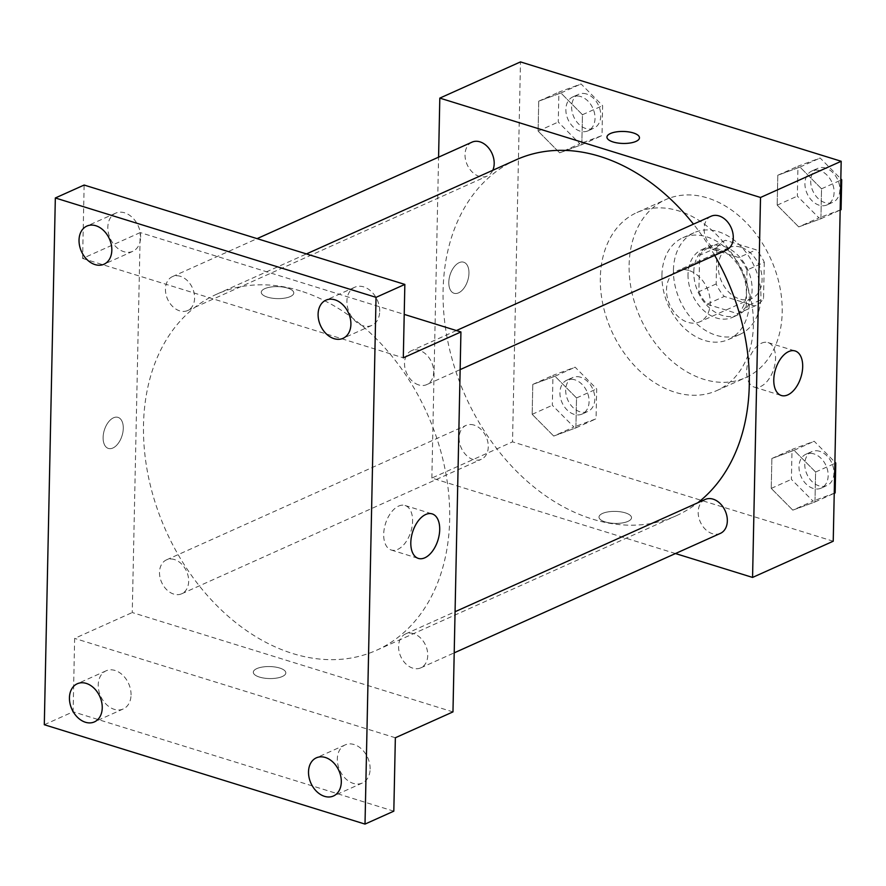 <?xml version="1.0" encoding="UTF-8"?>
<svg xmlns="http://www.w3.org/2000/svg" width="886" height="886" viewBox="0 0 886 886"><rect width="100%" height="100%" fill="white"/><g stroke="black" fill="none" stroke-linecap="round" stroke-linejoin="round"><path stroke-width="0.66" stroke-dasharray="4.43 3.32" d="M688.92 270.485A27.876 20.456 -114.2 0 0 676.959 270.961A27.876 20.456 -114.2 0 0 669.716 304.773A27.876 20.456 -114.2 0 0 699.796 321.828A27.876 20.456 -114.2 0 0 709.498 295.559A27.876 20.456 -114.2 0 0 688.92 270.485M740.774 247.216A27.876 20.456 -114.2 0 0 728.813 247.681A27.876 20.456 -114.2 0 0 721.569 281.493A27.876 20.456 -114.2 0 0 751.649 298.549A27.876 20.456 -114.2 0 0 761.351 272.29A27.876 20.456 -114.2 0 0 740.774 247.216M764.297 262.289L763.533 298.637A35.983 26.392 -114.2 0 1 754.983 305.936L724.294 296.433A35.983 26.392 -114.2 0 1 716.154 283.952L716.918 247.604A35.983 26.392 -114.2 0 1 725.479 240.305L756.157 249.808A35.983 26.392 -114.2 0 1 764.297 262.289L747.009 270.042L746.256 306.39L763.533 298.637M716.154 283.952L698.877 291.715L699.641 255.367L716.918 247.604M725.479 240.305L708.191 248.058L738.869 257.571L756.157 249.808M708.191 248.058A35.983 26.392 -114.2 0 0 699.641 255.367M698.877 291.715A35.983 26.392 -114.2 0 0 707.017 304.186L724.294 296.433M746.256 306.39A35.983 26.392 -114.2 0 1 737.695 313.699L707.017 304.186M747.009 270.042A35.983 26.392 -114.2 0 0 738.869 257.571M693.793 271.847A37.168 27.267 65.8 0 1 707.726 246.961A37.168 27.267 65.8 0 1 747.817 269.709A37.168 27.267 65.8 0 1 738.16 314.785A37.168 27.267 65.8 0 1 708.368 306.899A37.168 27.267 65.8 0 1 693.793 271.847M688.023 274.427A37.168 27.267 -114.2 0 0 702.609 309.48A37.168 27.267 -114.2 0 0 732.401 317.376A37.168 27.267 -114.2 0 0 745.347 282.357A37.168 27.267 -114.2 0 0 717.904 248.922A37.168 27.267 -114.2 0 0 701.956 249.553A37.168 27.267 -114.2 0 0 688.023 274.427M737.695 313.699L754.983 305.936M673.449 269.909A55.752 40.9 65.8 0 1 694.347 232.597A55.752 40.9 65.8 0 1 754.495 266.719A55.752 40.9 65.8 0 1 740.009 334.332A55.752 40.9 65.8 0 1 695.322 322.493A55.752 40.9 65.8 0 1 673.449 269.909M661.931 275.081A55.752 40.9 65.8 0 1 682.829 237.769A55.752 40.9 65.8 0 1 742.977 271.891A55.752 40.9 65.8 0 1 728.491 339.504A55.752 40.9 65.8 0 1 683.804 327.665A55.752 40.9 65.8 0 1 661.931 275.081M629.126 264.925A97.571 71.578 65.8 0 1 665.707 199.616A97.571 71.578 65.8 0 1 770.964 259.321A97.571 71.578 65.8 0 1 745.613 377.657A97.571 71.578 65.8 0 1 667.402 356.936A97.571 71.578 65.8 0 1 629.126 264.925M600.32 277.85A97.571 71.578 -114.2 0 0 638.596 369.872A97.571 71.578 -114.2 0 0 716.807 390.582A97.571 71.578 -114.2 0 0 750.796 298.648A97.571 71.578 -114.2 0 0 678.754 210.901A97.571 71.578 -114.2 0 0 636.901 212.551A97.571 71.578 -114.2 0 0 600.32 277.85M553.717 436.056L532.165 414.327L532.796 384.413L554.979 376.229L576.531 397.958L575.9 427.872L553.717 436.056L532.165 414.327L532.796 384.413L554.979 376.229L576.531 397.958L575.9 427.872L553.717 436.056L573.884 427.008L552.332 405.279L552.964 375.365L575.136 367.181L596.688 388.91L596.068 418.823L573.884 427.008M792.793 510.137L771.241 488.407L771.872 458.494L794.044 450.31L815.607 472.039L814.976 501.952L792.793 510.137L771.241 488.407L771.872 458.494L794.044 450.31L815.607 472.039L814.976 501.952L792.793 510.137L812.96 501.088L791.408 479.348L792.029 449.435L814.212 441.261L834.889 462.093M833.228 541.224L512.518 441.859L520.481 61.909M559.653 152.824L538.101 131.095L538.732 101.181L560.904 92.997L582.456 114.726L581.836 144.639L559.653 152.824L538.101 131.095L538.732 101.181L560.904 92.997L582.456 114.726L581.836 144.639L559.653 152.824L579.821 143.776L558.269 122.035L558.889 92.122L581.072 83.948L602.624 105.678L602.004 135.591L579.821 143.776M798.729 226.905L777.177 205.164L777.797 175.251L799.98 167.077L821.532 188.807L820.912 218.72L798.729 226.905L777.177 205.164L777.797 175.251L799.98 167.077L821.532 188.807L820.912 218.72L798.729 226.905L818.897 217.845L797.345 196.116L797.965 166.203L820.148 158.018L840.814 178.861M675.464 553.54L431.859 478.063L512.518 441.859M431.859 478.063L438.581 157.165M459.203 262.633A16.258 9.281 107.2 0 0 449.147 278.658A16.258 9.281 107.2 0 0 454.064 293.277A16.258 9.281 107.2 0 0 467.753 280.485A16.258 9.281 107.2 0 0 463.699 262.212A16.258 9.281 107.2 0 0 459.203 262.633A16.258 9.281 107.2 0 0 449.147 278.658A16.258 9.281 107.2 0 0 454.075 293.277A16.258 9.281 107.2 0 0 467.753 280.485A16.258 9.281 107.2 0 0 463.699 262.212A16.258 9.281 107.2 0 0 459.203 262.633M516.283 159.735A195.153 143.155 -114.2 0 0 465.582 396.396A195.153 143.155 -114.2 0 0 676.107 515.807A195.153 143.155 -114.2 0 0 697.714 502.805M714.659 255.378A195.153 143.155 -114.2 0 0 693.472 224.136M705.145 499.471A18.584 13.633 -114.2 0 0 700.328 522.009A18.584 13.633 -114.2 0 0 720.373 533.383M474.054 425.081A18.584 13.633 -114.2 0 0 466.08 425.391A18.584 13.633 -114.2 0 0 461.252 447.928A18.584 13.633 -114.2 0 0 481.297 459.302A18.584 13.633 -114.2 0 0 487.776 441.793A18.584 13.633 -114.2 0 0 474.054 425.081M472.005 142.159A18.584 13.633 -114.2 0 0 467.177 164.696A18.584 13.633 -114.2 0 0 487.234 176.07A18.584 13.633 -114.2 0 0 492.782 170.278M726.31 250.151A18.584 13.633 65.8 0 1 718.336 250.461A18.584 13.633 65.8 0 1 704.614 233.749A18.584 13.633 65.8 0 1 711.081 216.239M625.339 512.872A16.258 6.003 1.2 0 0 608.228 511.864A16.258 6.003 1.2 0 0 599.002 517.059A16.258 6.003 1.2 0 0 615.128 523.404A16.258 6.003 1.2 0 0 631.519 517.745A16.258 6.003 1.2 0 0 625.339 512.872A16.258 6.003 1.2 0 0 608.228 511.853A16.258 6.003 1.2 0 0 599.002 517.047A16.258 6.003 1.2 0 0 615.128 523.393A16.258 6.003 1.2 0 0 631.519 517.734A16.258 6.003 1.2 0 0 625.339 512.872M639.47 137.795L639.47 137.795A16.258 6.003 -178.8 0 1 630.245 143A16.258 6.003 -178.8 0 1 613.134 141.981A16.258 6.003 -178.8 0 1 606.954 137.12L606.954 137.108M761.572 343.17A23.302 13.301 -72.8 0 1 768.018 342.572A23.302 13.301 -72.8 0 1 773.821 368.764A23.302 13.301 -72.8 0 1 754.219 387.093A23.302 13.301 -72.8 0 1 747.164 366.139A23.302 13.301 -72.8 0 1 761.572 343.17M300.387 290.907A195.153 143.155 -114.2 0 0 216.682 294.207A195.153 143.155 -114.2 0 0 165.992 530.869A195.153 143.155 -114.2 0 0 376.506 650.28A195.153 143.155 -114.2 0 0 444.473 466.413A195.153 143.155 -114.2 0 0 300.387 290.907M418.735 384.934A18.584 13.633 65.8 0 1 405.013 368.222A18.584 13.633 65.8 0 1 411.492 350.712A18.584 13.633 65.8 0 1 431.537 362.086A18.584 13.633 65.8 0 1 426.709 384.624A18.584 13.633 65.8 0 1 418.735 384.934M174.453 559.553A18.584 13.633 -114.2 0 0 166.479 559.863A18.584 13.633 -114.2 0 0 161.651 582.401A18.584 13.633 -114.2 0 0 181.696 593.775A18.584 13.633 -114.2 0 0 188.175 576.265A18.584 13.633 -114.2 0 0 174.453 559.553M180.39 276.321A18.584 13.633 -114.2 0 0 172.416 276.631A18.584 13.633 -114.2 0 0 167.587 299.169A18.584 13.633 -114.2 0 0 187.633 310.543A18.584 13.633 -114.2 0 0 194.112 293.033A18.584 13.633 -114.2 0 0 180.39 276.321M413.529 633.634A18.584 13.633 -114.2 0 0 405.555 633.944A18.584 13.633 -114.2 0 0 400.727 656.482A18.584 13.633 -114.2 0 0 420.772 667.856A18.584 13.633 -114.2 0 0 427.251 650.346A18.584 13.633 -114.2 0 0 413.529 633.634M452.967 711.901L132.258 612.536L140.221 232.586L404.226 314.386M44.3 724.726L73.106 711.79L74.645 638.396L132.258 612.536M140.221 232.586L82.608 258.446L84.137 185.041M113.508 417.793A16.258 9.281 107.2 0 0 103.452 433.819A16.258 9.281 107.2 0 0 108.38 448.438A16.258 9.281 107.2 0 0 122.058 435.646A16.258 9.281 107.2 0 0 118.004 417.372A16.258 9.281 107.2 0 0 113.508 417.793A16.258 9.281 107.2 0 0 103.463 433.819A16.258 9.281 107.2 0 0 108.391 448.438A16.258 9.281 107.2 0 0 122.069 435.657A16.258 9.281 107.2 0 0 118.015 417.372A16.258 9.281 107.2 0 0 113.519 417.793M395.355 737.761L74.645 638.396M279.655 668.033A16.258 6.003 1.2 0 0 262.544 667.025A16.258 6.003 1.2 0 0 253.307 672.219A16.258 6.003 1.2 0 0 269.444 678.565A16.258 6.003 1.2 0 0 285.824 672.906A16.258 6.003 1.2 0 0 279.655 668.033A16.258 6.003 1.2 0 0 262.544 667.014A16.258 6.003 1.2 0 0 253.307 672.219A16.258 6.003 1.2 0 0 269.444 678.554A16.258 6.003 1.2 0 0 285.824 672.895A16.258 6.003 1.2 0 0 279.655 668.033M82.608 258.446L403.307 357.811M267.439 297.142A16.258 6.003 -178.8 0 1 261.27 292.269A16.258 6.003 -178.8 0 1 277.65 286.621A16.258 6.003 -178.8 0 1 293.787 292.956A16.258 6.003 -178.8 0 1 284.561 298.15A16.258 6.003 -178.8 0 1 267.439 297.142A16.258 6.003 -178.8 0 1 261.27 292.28A16.258 6.003 -178.8 0 1 277.65 286.621A16.258 6.003 -178.8 0 1 293.787 292.967A16.258 6.003 -178.8 0 1 284.561 298.161A16.258 6.003 -178.8 0 1 267.439 297.142M398.6 506.094A23.302 13.301 -72.8 0 1 405.046 505.485A23.302 13.301 -72.8 0 1 410.849 531.689A23.302 13.301 -72.8 0 1 391.247 550.018A23.302 13.301 -72.8 0 1 384.192 529.064A23.302 13.301 -72.8 0 1 398.6 506.094M131.05 694.978A20.91 15.339 -114.2 0 0 122.844 675.265A20.91 15.339 -114.2 0 0 106.087 670.824A20.91 15.339 -114.2 0 0 100.65 696.174A20.91 15.339 -114.2 0 0 123.209 708.977A20.91 15.339 -114.2 0 0 131.05 694.978M370.126 769.059A20.91 15.339 -114.2 0 0 361.92 749.334A20.91 15.339 -114.2 0 0 345.163 744.904A20.91 15.339 -114.2 0 0 339.726 770.255A20.91 15.339 -114.2 0 0 362.285 783.047A20.91 15.339 -114.2 0 0 370.126 769.059M393.816 811.166L73.106 711.79M140.63 237.315A20.91 15.339 -114.2 0 0 132.435 217.602A20.91 15.339 -114.2 0 0 115.678 213.161A20.91 15.339 -114.2 0 0 110.241 238.511A20.91 15.339 -114.2 0 0 132.8 251.314A20.91 15.339 -114.2 0 0 140.63 237.315M379.706 311.396A20.91 15.339 -114.2 0 0 371.511 291.671A20.91 15.339 -114.2 0 0 354.743 287.241A20.91 15.339 -114.2 0 0 349.317 312.592A20.91 15.339 -114.2 0 0 371.876 325.383A20.91 15.339 -114.2 0 0 379.706 311.396M841.069 209.672L818.897 217.845M819.882 170.666A18.584 13.633 -114.2 0 0 811.908 170.976A18.584 13.633 -114.2 0 0 807.08 193.525A18.584 13.633 -114.2 0 0 827.125 204.887A18.584 13.633 -114.2 0 0 833.604 187.378A18.584 13.633 -114.2 0 0 819.882 170.666M777.177 205.164L797.345 196.116M777.797 175.251L797.965 166.203M799.98 167.077L820.148 158.018M821.532 188.807L840.792 180.168M820.912 218.72L840.161 210.082M825.641 168.074A18.584 13.633 -114.2 0 0 817.667 168.395A18.584 13.633 -114.2 0 0 812.839 190.933A18.584 13.633 -114.2 0 0 832.895 202.307A18.584 13.633 -114.2 0 0 839.363 184.797A18.584 13.633 -114.2 0 0 825.641 168.074M835.144 492.904L812.96 501.088M813.946 453.898A18.584 13.633 -114.2 0 0 805.972 454.219A18.584 13.633 -114.2 0 0 801.143 476.757A18.584 13.633 -114.2 0 0 821.2 488.131A18.584 13.633 -114.2 0 0 827.668 470.61A18.584 13.633 -114.2 0 0 813.946 453.898M771.241 488.407L791.408 479.348M771.872 458.494L792.029 449.435M794.044 450.31L814.212 441.261M815.607 472.039L834.856 463.4M814.976 501.952L834.235 493.314M819.705 451.317A18.584 13.633 -114.2 0 0 811.742 451.627A18.584 13.633 -114.2 0 0 806.913 474.165A18.584 13.633 -114.2 0 0 826.959 485.539A18.584 13.633 -114.2 0 0 833.438 468.029A18.584 13.633 -114.2 0 0 819.705 451.317M580.806 96.585A18.584 13.633 -114.2 0 0 572.832 96.906A18.584 13.633 -114.2 0 0 568.004 119.444A18.584 13.633 -114.2 0 0 588.06 130.818A18.584 13.633 -114.2 0 0 594.528 113.308A18.584 13.633 -114.2 0 0 580.806 96.585M538.101 131.095L558.269 122.035M538.732 101.181L558.889 92.122M560.904 92.997L581.072 83.948M582.456 114.726L602.624 105.678M581.836 144.639L602.004 135.591M586.565 94.005A18.584 13.633 -114.2 0 0 578.602 94.315A18.584 13.633 -114.2 0 0 573.774 116.852A18.584 13.633 -114.2 0 0 593.819 128.226A18.584 13.633 -114.2 0 0 600.287 110.717A18.584 13.633 -114.2 0 0 586.565 94.005M574.87 379.828A18.584 13.633 -114.2 0 0 566.907 380.138A18.584 13.633 -114.2 0 0 562.078 402.676A18.584 13.633 -114.2 0 0 582.124 414.05A18.584 13.633 -114.2 0 0 588.592 396.54A18.584 13.633 -114.2 0 0 574.87 379.828M532.165 414.327L552.332 405.279M532.796 384.413L552.964 375.365M554.979 376.229L575.136 367.181M576.531 397.958L596.688 388.91M575.9 427.872L596.068 418.823M580.64 377.237A18.584 13.633 -114.2 0 0 572.666 377.547A18.584 13.633 -114.2 0 0 567.837 400.095A18.584 13.633 -114.2 0 0 587.883 411.458A18.584 13.633 -114.2 0 0 594.362 393.949A18.584 13.633 -114.2 0 0 580.64 377.237M728.813 247.681L676.959 270.961M751.649 298.549L699.796 321.828M732.401 317.376L738.16 314.785M701.956 249.553L707.726 246.961M728.491 339.504L740.009 334.332M682.829 237.769L694.347 232.597M716.807 390.582L745.613 377.657M636.901 212.551L665.707 199.616M754.219 387.093L781.33 395.499M768.018 342.572L795.13 350.967M376.506 650.28L676.107 515.807M216.682 294.207L306.434 253.928M456.401 330.556L411.492 350.712M460.133 369.617L426.709 384.624M181.696 593.775L481.297 459.302M166.479 559.863L466.08 425.391M187.633 310.543L487.234 176.07M172.416 276.631L257.084 238.633M420.772 667.856L454.208 652.849M405.555 633.944L455.072 611.717M391.247 550.018L418.358 558.413M405.046 505.485L432.158 513.891M106.087 670.824L77.281 683.759M123.209 708.977L94.403 721.902M115.678 213.161L86.861 226.085M132.8 251.314L103.994 264.238M354.743 287.241L325.937 300.166M371.876 325.383L343.059 338.319M345.163 744.904L316.357 757.829M362.285 783.047L333.479 795.982M827.125 204.887L832.895 202.307M811.908 170.976L817.667 168.395M821.2 488.131L826.959 485.539M805.972 454.219L811.742 451.627M588.06 130.818L593.819 128.226M572.832 96.906L578.602 94.315M582.124 414.05L587.883 411.458M566.907 380.138L572.666 377.547"/><path stroke-width="1.33" d="M438.581 157.165L439.81 98.113L520.481 61.909L841.191 161.274L833.228 541.224L752.568 577.428L675.464 553.54M693.472 224.136A195.153 143.155 -114.2 0 0 599.988 156.434A195.153 143.155 -114.2 0 0 516.283 159.735L306.434 253.928M697.714 502.805A195.153 143.155 -114.2 0 0 714.659 255.378M439.81 98.113L760.52 197.478L752.568 577.428M454.208 652.849L720.373 533.383A18.584 13.633 -114.2 0 0 726.841 515.874A18.584 13.633 -114.2 0 0 713.119 499.15A18.584 13.633 -114.2 0 0 705.145 499.471L455.072 611.717M492.782 170.278A18.584 13.633 -114.2 0 0 479.979 141.849A18.584 13.633 -114.2 0 0 472.005 142.159L257.084 238.633M456.401 330.556L711.081 216.239A18.584 13.633 65.8 0 1 731.138 227.613A18.584 13.633 65.8 0 1 726.31 250.151L460.133 369.617M760.52 197.478L841.191 161.274M788.684 351.576A23.302 13.301 -72.8 0 1 795.13 350.967A23.302 13.301 -72.8 0 1 800.944 377.17A23.302 13.301 -72.8 0 1 781.33 395.499A23.302 13.301 -72.8 0 1 774.275 374.545A23.302 13.301 -72.8 0 1 788.684 351.576M613.134 141.981A16.258 6.003 -178.8 0 1 606.954 137.108A16.258 6.003 -178.8 0 1 623.345 131.449A16.258 6.003 -178.8 0 1 639.47 137.795A16.258 6.003 -178.8 0 1 630.245 142.989A16.258 6.003 -178.8 0 1 613.134 141.981M606.954 137.12A16.258 6.003 -178.8 0 1 623.345 131.46A16.258 6.003 -178.8 0 1 639.47 137.795M404.226 314.386L460.93 331.951L452.967 711.901L395.355 737.761L393.816 811.166L365.01 824.091L44.3 724.726L55.331 197.977L84.137 185.041L404.847 284.417L403.307 357.811L460.93 331.951M55.331 197.977L376.041 297.353L404.847 284.417M376.041 297.353L365.01 824.091M425.712 514.5A23.302 13.301 -72.8 0 1 432.158 513.891A23.302 13.301 -72.8 0 1 437.961 540.095A23.302 13.301 -72.8 0 1 418.358 558.413A23.302 13.301 -72.8 0 1 411.303 537.459A23.302 13.301 -72.8 0 1 425.712 514.5M308.516 771.828A20.91 15.339 65.8 0 1 316.357 757.829A20.91 15.339 65.8 0 1 333.114 762.27A20.91 15.339 65.8 0 1 341.309 781.984A20.91 15.339 65.8 0 1 333.479 795.982A20.91 15.339 65.8 0 1 316.712 791.541A20.91 15.339 65.8 0 1 308.516 771.828M318.096 314.165A20.91 15.339 65.8 0 1 325.937 300.166A20.91 15.339 65.8 0 1 342.694 304.607A20.91 15.339 65.8 0 1 350.9 324.32A20.91 15.339 65.8 0 1 343.059 338.319A20.91 15.339 65.8 0 1 326.303 333.878A20.91 15.339 65.8 0 1 318.096 314.165M79.031 240.084A20.91 15.339 65.8 0 1 86.861 226.085A20.91 15.339 65.8 0 1 103.629 230.526A20.91 15.339 65.8 0 1 111.824 250.251A20.91 15.339 65.8 0 1 103.994 264.238A20.91 15.339 65.8 0 1 87.227 259.797A20.91 15.339 65.8 0 1 79.031 240.084M69.44 697.747A20.91 15.339 65.8 0 1 77.281 683.759A20.91 15.339 65.8 0 1 94.038 688.189A20.91 15.339 65.8 0 1 102.244 707.914A20.91 15.339 65.8 0 1 94.403 721.902A20.91 15.339 65.8 0 1 77.647 717.461A20.91 15.339 65.8 0 1 69.44 697.747M840.814 178.861L841.7 179.758L841.069 209.672L840.161 210.082M840.792 180.168L841.7 179.758M834.889 462.093L835.764 462.99L835.144 492.904L834.235 493.314M834.856 463.4L835.764 462.99"/></g></svg>
